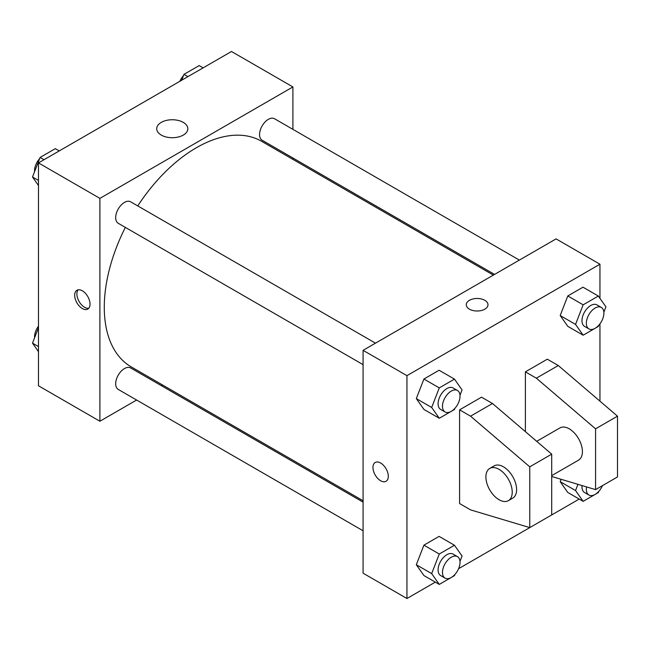 <?xml version="1.0" encoding="UTF-8"?>
<svg xmlns="http://www.w3.org/2000/svg" width="650" height="650" viewBox="0 0 650 650"><rect width="100%" height="100%" fill="white"/><g stroke="black" fill="none" stroke-linecap="round" stroke-linejoin="round"><path stroke-width="0.97" d="M136.614 400.034L99.897 421.241L38.48 385.783L38.48 162.914L231.489 51.488L292.898 86.946L292.898 129.342M162.63 385.019L161.428 385.71M125.353 227.394A130.268 75.213 120 0 0 104.284 307.271A130.268 75.213 120 0 0 131.259 366.909L363.082 500.752M493.358 275.113L261.536 141.269A130.268 75.213 120 0 0 137.759 205.912M292.898 157.999L292.898 159.38M99.897 421.241L99.897 198.372L292.898 86.946M519.366 260.098L274.536 118.747A12.407 7.166 120 0 0 264.981 122.07A12.407 7.166 120 0 0 259.561 134.55A12.407 7.166 120 0 0 262.129 140.229L494.552 274.422M363.082 502.133L130.658 367.949A12.407 7.166 120 0 0 121.103 371.272A12.407 7.166 120 0 0 115.684 383.752A12.407 7.166 120 0 0 118.259 389.431L363.082 530.782M363.082 364.65L118.259 223.299A12.407 7.166 -60 0 1 118.251 208.975A12.407 7.166 -60 0 1 130.658 201.809L375.489 343.159M99.897 198.372L38.48 162.914M161.273 135.078A15.559 8.986 180 0 1 156.715 128.732A15.559 8.986 180 0 1 172.274 119.746A15.559 8.986 180 0 1 187.834 128.732A15.559 8.986 180 0 1 178.222 137.028A15.559 8.986 180 0 1 161.273 135.078M90.025 304.111A10.855 6.264 60 0 1 87.774 309.075A10.855 6.264 60 0 1 76.919 302.811A10.855 6.264 60 0 1 76.919 290.274A10.855 6.264 60 0 1 85.288 293.183A10.855 6.264 60 0 1 90.025 304.111M88.766 308.238A10.855 6.264 60 0 1 79.129 301.535A10.855 6.264 60 0 1 78.138 289.835M435.321 582.132L406.949 598.512L363.082 573.186L363.082 350.326L556.091 238.891L599.95 264.217L599.95 298.342M579.199 499.07L458.575 568.701M599.95 323.838L599.95 401.164M484.811 309.173A10.855 6.264 180 0 1 472.981 310.529A10.855 6.264 180 0 1 466.277 304.736A10.855 6.264 180 0 1 477.132 298.472A10.855 6.264 180 0 1 487.988 304.736A10.855 6.264 180 0 1 484.811 309.173M406.949 598.512L406.949 375.651L363.082 350.326M406.949 375.651L599.95 264.217M487.988 304.736A10.855 6.264 0 0 0 477.132 298.472A10.855 6.264 0 0 0 466.277 304.736M375.204 462.483A10.855 6.264 -120 0 0 373.539 471.185A10.855 6.264 -120 0 0 380.632 480.748A10.855 6.264 60 0 1 373.539 471.185A10.855 6.264 60 0 1 375.204 462.483A10.855 6.264 60 0 1 386.059 468.756A10.855 6.264 60 0 1 386.059 481.284A10.855 6.264 60 0 1 380.632 480.748A10.855 6.264 -120 0 0 386.059 481.284M560.194 481.674L561.113 479.302L560.194 481.674L567.791 492.481L560.194 481.674L575.551 490.539L577.947 484.339M560.194 315.534L567.791 295.953L582.985 287.186L567.791 295.953L560.194 315.534L567.791 326.349L560.194 315.534L575.551 324.399L583.148 304.817L598.341 296.051L605.938 306.857L603.866 312.195M416.317 398.604L423.914 379.023L439.108 370.248L423.914 379.023L416.317 398.604L423.914 409.411L416.317 398.604L431.673 407.469L439.27 387.887L454.464 379.113L462.061 389.919L459.989 395.265M416.317 564.736L423.914 545.155L439.108 536.388L423.914 545.155L416.317 564.736L423.914 575.551L416.317 564.736L431.673 573.601L439.27 554.019L454.464 545.253L462.061 556.059L459.989 561.397M525.387 431.649L525.387 371.849L547.316 359.19L558.285 365.519L617.5 416.171L617.5 476.954L595.571 489.613L595.571 428.829L536.347 378.178L525.387 371.849M459.582 503.547L459.582 409.841L470.551 416.171L529.766 466.822L529.766 527.605L470.551 509.876L459.582 503.547M529.766 527.605L551.704 514.938L551.704 454.155L492.489 403.504L481.52 397.174L459.582 409.841M551.704 475.646L578.557 460.143A18.606 10.741 -120 0 0 578.557 438.652A18.606 10.741 -120 0 0 559.942 427.911L536.705 441.326M551.704 476.483L595.571 489.613M489.759 468.431L494.146 465.896A18.606 10.741 60 0 1 512.753 476.645A18.606 10.741 60 0 1 512.753 498.136L508.373 500.663A18.606 10.741 60 0 1 499.062 499.744A18.606 10.741 60 0 1 486.907 483.348A18.606 10.741 60 0 1 489.759 468.431A18.606 10.741 60 0 1 508.373 479.18A18.606 10.741 60 0 1 508.373 500.663M617.5 416.171L595.571 428.829M551.704 454.155L529.766 466.822M558.285 365.519L536.347 378.178M492.489 403.504L470.551 416.171M38.48 185.518L32.5 177.011L40.097 157.43L55.291 148.655L59.239 150.93M38.48 180.464L32.5 177.011M44.046 159.705L40.097 157.43M39.634 158.632A12.407 7.166 120 0 0 34.539 170.771A12.407 7.166 120 0 0 34.572 171.665M181.691 80.234L183.974 74.36L199.168 65.585L203.117 67.868M187.923 76.643L183.974 74.36M183.511 75.562A12.407 7.166 120 0 0 179.855 81.299M38.48 351.658L32.5 343.143L38.48 327.722M38.48 346.596L32.5 343.143M38.48 326.162A12.407 7.166 120 0 0 34.539 336.903A12.407 7.166 120 0 0 34.572 337.805M454.927 408.298L454.464 409.5L439.27 418.275L431.673 407.469M457.454 390.479L453.066 387.952A12.407 7.166 120 0 0 443.511 391.276A12.407 7.166 120 0 0 438.092 403.764A12.407 7.166 120 0 0 440.659 409.443L445.047 411.97A12.407 7.166 120 0 0 457.454 404.812A12.407 7.166 120 0 0 457.454 390.479A12.407 7.166 120 0 0 447.899 393.811A12.407 7.166 120 0 0 442.479 406.291A12.407 7.166 120 0 0 445.047 411.97M439.27 418.275L423.914 409.411M439.27 387.887L423.914 379.023M454.464 379.113L439.108 370.248M598.804 325.236L598.341 326.438L583.148 335.213L575.551 324.399M601.331 307.418L596.944 304.882A12.407 7.166 120 0 0 587.389 308.206A12.407 7.166 120 0 0 581.969 320.694A12.407 7.166 120 0 0 584.537 326.373L588.924 328.908A12.407 7.166 120 0 0 601.331 321.742A12.407 7.166 120 0 0 601.331 307.418A12.407 7.166 120 0 0 591.768 310.741A12.407 7.166 120 0 0 586.357 323.229A12.407 7.166 120 0 0 588.924 328.908M583.148 335.213L567.791 326.349M583.148 304.817L567.791 295.953M598.341 296.051L582.985 287.186M454.927 574.438L454.464 575.64L439.27 584.415L431.673 573.601M457.454 556.619L453.066 554.084A12.407 7.166 120 0 0 443.511 557.408A12.407 7.166 120 0 0 438.092 569.896A12.407 7.166 120 0 0 440.659 575.575L445.047 578.11A12.407 7.166 120 0 0 457.454 570.944A12.407 7.166 120 0 0 457.454 556.619A12.407 7.166 120 0 0 447.899 559.942A12.407 7.166 120 0 0 442.479 572.431A12.407 7.166 120 0 0 445.047 578.11M439.27 584.415L423.914 575.551M439.27 554.019L423.914 545.155M454.464 545.253L439.108 536.388M598.804 491.368L598.341 492.57L583.148 501.345L575.551 490.539M582.034 485.566A12.407 7.166 120 0 0 581.969 486.826A12.407 7.166 120 0 0 584.537 492.505L588.924 495.04A12.407 7.166 120 0 0 602.452 485.639M583.148 501.345L567.791 492.481M586.584 486.923A12.407 7.166 120 0 0 586.357 489.361A12.407 7.166 120 0 0 588.924 495.04"/></g></svg>
